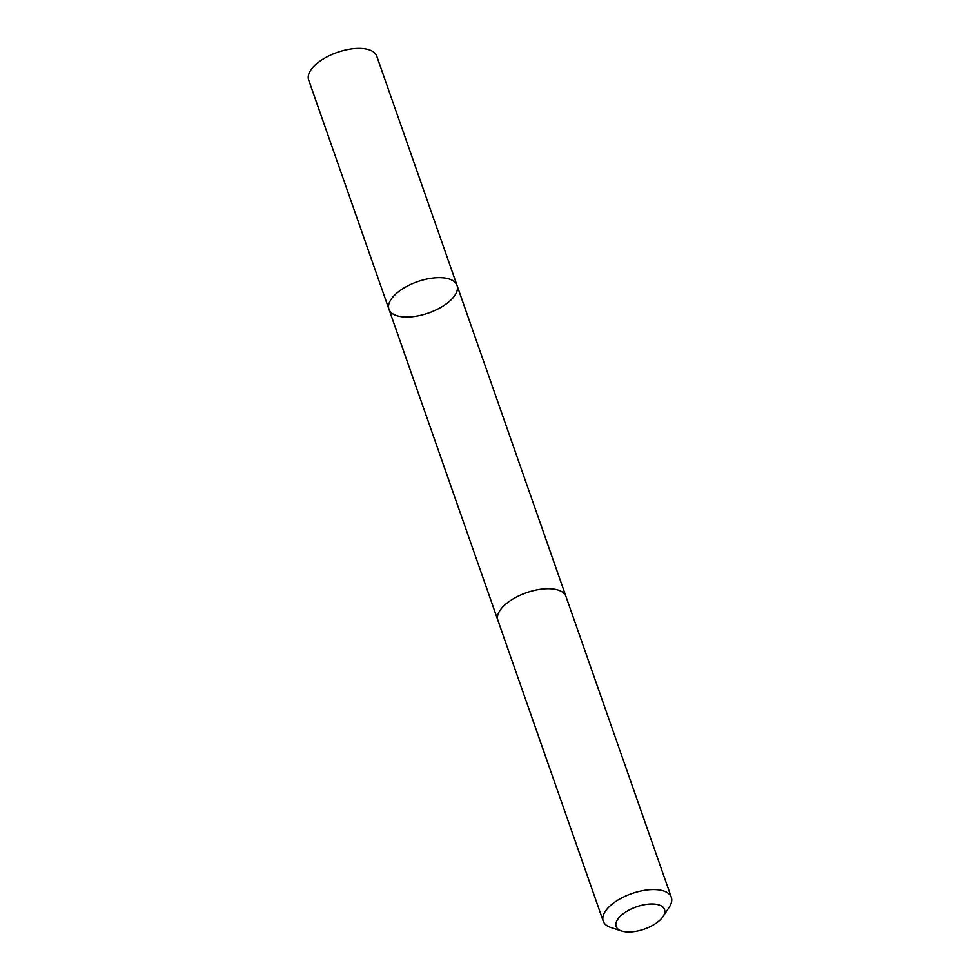 <?xml version="1.0" encoding="UTF-8"?>
<svg xmlns="http://www.w3.org/2000/svg" width="980" height="980" viewBox="0 0 980 980"><rect width="100%" height="100%" fill="white"/><g stroke="black" fill="none" stroke-linecap="round" stroke-linejoin="round"><path stroke-width="1.47" d="M420.837 315.254A36.064 16.599 -19.3 0 1 388.962 309.264A36.064 16.599 -19.3 0 1 417.517 281.677A36.064 16.599 -19.3 0 1 457.035 285.425A36.064 16.599 -19.3 0 1 420.837 315.254M376.761 56.166A36.064 16.599 160.7 0 0 344.874 50.176A36.064 16.599 160.7 0 0 308.675 80.017L388.962 309.264A36.064 16.599 -19.3 0 1 417.517 281.677A36.064 16.599 -19.3 0 1 457.035 285.425L376.761 56.166M663.068 916.496L669.242 907.174A36.064 16.599 160.7 0 0 671.325 897.325L565.962 596.477A36.064 16.599 160.7 0 0 534.088 590.487A36.064 16.599 160.7 0 0 497.889 620.316L603.239 921.163A36.064 16.599 160.7 0 0 611.018 927.558L621.651 931A25.652 11.809 160.7 0 0 663.068 916.496A25.652 11.809 160.7 0 0 641.876 905.238A25.652 11.809 160.7 0 0 618.417 918.346A25.652 11.809 160.7 0 0 621.651 931M671.325 897.325A36.064 16.599 160.7 0 0 639.45 891.335A36.064 16.599 160.7 0 0 603.239 921.163M565.84 596.134L457.035 285.425M497.779 619.96L388.962 309.264"/></g></svg>
